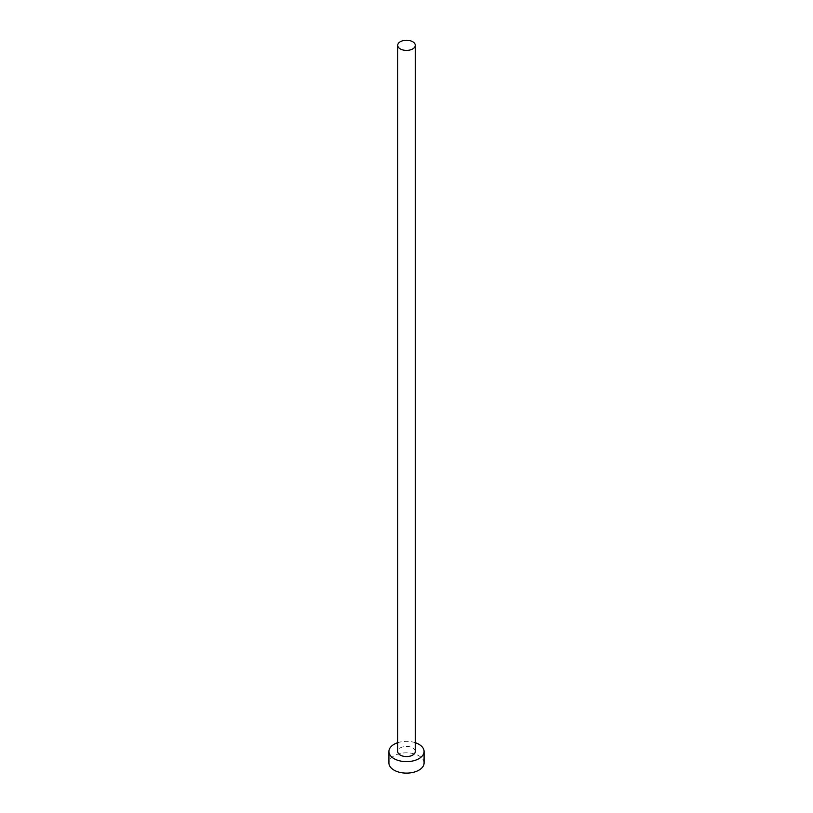 <?xml version="1.0" encoding="UTF-8"?>
<svg xmlns="http://www.w3.org/2000/svg" width="813" height="813" viewBox="0 0 813 813"><rect width="100%" height="100%" fill="white"/><g stroke="black" fill="none" stroke-linecap="round" stroke-linejoin="round"><path stroke-width="0.61" stroke-dasharray="4.07 3.05" d="M415.291 751.497A8.791 5.071 0 0 0 412.719 747.899A8.791 5.071 0 0 0 403.136 746.801A8.791 5.071 0 0 0 397.709 751.497M424.081 762.97A17.581 10.152 0 0 0 418.929 755.795A17.581 10.152 0 0 0 399.772 753.6A17.581 10.152 0 0 0 388.919 762.97M415.291 742.706A17.581 10.152 0 0 0 397.709 742.706"/><path stroke-width="1.22" d="M400.281 48.922A8.791 5.071 0 0 0 409.864 50.03A8.791 5.071 0 0 0 415.291 45.335A8.791 5.071 0 0 0 412.719 41.748A8.791 5.071 0 0 0 403.136 40.65A8.791 5.071 0 0 0 397.709 45.335A8.791 5.071 0 0 0 400.281 48.922M397.709 45.335L397.709 751.497A8.791 5.071 0 0 0 400.281 755.084A8.791 5.071 0 0 0 409.864 756.181A8.791 5.071 0 0 0 415.291 751.497L415.291 45.335M397.709 742.706A17.581 10.152 0 0 0 388.919 751.497A17.581 10.152 0 0 0 394.071 758.671A17.581 10.152 0 0 0 413.228 760.866A17.581 10.152 0 0 0 424.081 751.497A17.581 10.152 0 0 0 418.929 744.312A17.581 10.152 0 0 0 415.291 742.706M388.919 751.497L388.919 762.97A17.581 10.152 0 0 0 394.071 770.155A17.581 10.152 0 0 0 413.228 772.35A17.581 10.152 0 0 0 424.081 762.97L424.081 751.497"/></g></svg>
